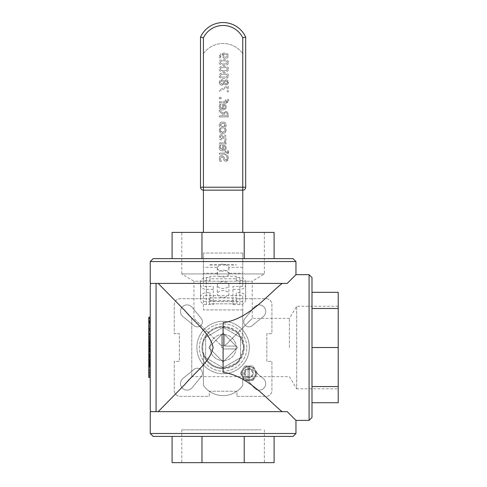 <?xml version="1.0" encoding="UTF-8"?>
<svg xmlns="http://www.w3.org/2000/svg" width="487" height="487" viewBox="0 0 487 487"><rect width="100%" height="100%" fill="white"/><g stroke="black" fill="none" stroke-linecap="round" stroke-linejoin="round"><path stroke-width="0.37" stroke-dasharray="2.44 1.83" d="M261.239 429.863L181.815 429.863L261.239 429.863M150.24 348.211L150.24 345.222L150.24 348.211L148.779 348.211L148.779 343.743M158.208 283.41L282.204 283.41L158.208 283.41C167.601 293.229 190.752 315.576 206.579 334.35C200.455 343.134 200.455 351.918 206.579 360.703C210.798 365.804 216.307 368.458 223.101 368.659L223.101 326.4C216.307 326.6 210.798 329.249 206.579 334.35M295.962 420.391L287.214 411.649L158.208 411.649C167.601 401.83 190.752 379.483 206.579 360.703M158.208 411.649L150.24 411.649M151.36 411.649L150.66 411.649L151.36 411.649M150.24 409.464L150.24 285.595M150.24 283.41L287.214 283.41L282.204 283.41L287.214 283.41L295.962 274.668M282.204 283.41C268.532 293.886 248.607 319.46 223.101 322.668L223.101 326.4L238.04 332.584L244.231 347.529L238.04 362.468L223.101 368.659A21.13 21.13 0 0 0 244.231 347.529A21.13 21.13 0 0 0 223.101 326.4A21.13 21.13 0 0 0 201.971 347.529A21.13 21.13 0 0 0 223.101 368.659L223.101 372.385C248.607 375.593 268.532 401.166 282.204 411.649M249.332 347.529A26.231 26.231 0 0 0 209.982 324.811A26.231 26.231 0 0 0 209.982 370.242A26.231 26.231 0 0 0 249.332 347.529A26.231 26.231 0 0 0 209.982 324.811A26.231 26.231 0 0 0 209.982 370.242A26.231 26.231 0 0 0 249.332 347.529M236.944 396.345L266.085 396.345A5.832 5.832 0 0 0 271.916 390.519L271.916 361.372L266.815 361.372L266.815 333.686L271.916 333.686L271.916 304.539A5.832 5.832 0 0 0 266.085 298.708L236.944 298.708L236.944 303.809L209.258 303.809L209.258 298.708L180.111 298.708A5.832 5.832 0 0 0 174.279 304.539L174.279 333.686L179.38 333.686L179.38 361.372L174.279 361.372L174.279 390.519A5.832 5.832 0 0 0 180.111 396.345L209.258 396.345L209.258 391.244L236.944 391.244L236.944 396.345L266.085 396.345A5.832 5.832 0 0 0 271.916 390.519L271.916 361.372L266.815 361.372L266.815 333.686L271.916 333.686L271.916 304.539A5.832 5.832 0 0 0 266.085 298.708L236.944 298.708L236.944 303.809L209.258 303.809L209.258 298.708L180.111 298.708A5.832 5.832 0 0 0 174.279 304.539L174.279 333.686L179.38 333.686L179.38 361.372L174.279 361.372L174.279 390.519A5.832 5.832 0 0 0 180.111 396.345L209.258 396.345L209.258 391.244L236.944 391.244L236.944 396.345M247.445 379.617A6.483 6.483 0 0 1 248.382 366.821A6.483 6.483 0 0 1 255.188 371.873L263.315 378.515A6.556 6.556 0 0 1 263.802 388.23A6.556 6.556 0 0 1 254.086 387.743L244.912 376.518A5.101 5.101 0 0 1 252.089 369.341L255.188 371.873A6.483 6.483 0 0 1 247.445 379.617M182.887 378.515L194.112 369.341A5.101 5.101 0 0 1 201.289 376.518L192.109 387.743A6.556 6.556 0 0 1 182.4 388.23A6.556 6.556 0 0 1 182.887 378.515A6.556 6.556 0 0 0 182.4 388.23A6.556 6.556 0 0 0 192.109 387.743L201.289 376.518A5.101 5.101 0 0 0 194.112 369.341L182.887 378.515M192.109 307.315L201.289 318.541A5.101 5.101 0 0 1 194.112 325.718L182.887 316.538A6.556 6.556 0 0 1 182.4 306.828A6.556 6.556 0 0 1 192.109 307.315A6.556 6.556 0 0 0 182.4 306.828A6.556 6.556 0 0 0 182.887 316.538L194.112 325.718A5.101 5.101 0 0 0 201.289 318.541L192.109 307.315M263.315 316.538L252.089 325.718A5.101 5.101 0 0 1 244.912 318.541L254.086 307.315A6.556 6.556 0 0 1 263.802 306.828A6.556 6.556 0 0 1 263.315 316.538A6.556 6.556 0 0 0 263.802 306.828A6.556 6.556 0 0 0 254.086 307.315L244.912 318.541A5.101 5.101 0 0 0 252.089 325.718L263.315 316.538M256.113 372.634A7.287 7.287 0 0 0 248.133 366.041A7.287 7.287 0 0 0 248.206 380.548L254.086 387.743A6.556 6.556 0 0 0 263.802 388.23A6.556 6.556 0 0 0 263.315 378.515L252.089 369.341A5.101 5.101 0 0 0 244.912 376.518L248.206 380.548A7.287 7.287 0 0 0 256.113 372.634M246.781 347.529A23.68 23.68 0 0 0 211.261 327.021A23.68 23.68 0 0 0 211.261 368.038A23.68 23.68 0 0 0 246.781 347.529A23.68 23.68 0 0 0 211.261 327.021A23.68 23.68 0 0 0 211.261 368.038A23.68 23.68 0 0 0 246.781 347.529M202.695 347.529A20.399 20.399 0 0 0 242.77 352.929A20.399 20.399 0 0 0 225.822 327.307A20.399 20.399 0 0 0 202.695 347.529M150.24 347.408L150.24 345.058L150.24 347.408L148.779 347.408L148.779 345.058L148.779 349.703L150.24 349.703L150.24 346.166L150.24 349.703M150.24 332.548L150.24 328.908L150.24 332.548L148.779 332.548L148.779 330.728L148.779 333.711L148.779 328.908L148.779 348.211M150.24 353.574L150.24 355.455L150.24 351.931L150.24 353.574L148.779 353.574L148.779 364.154L150.24 364.154L150.24 363.399L150.24 364.154M150.24 373.115L150.24 376.262L150.24 373.115L148.779 373.115L148.779 376.262L148.779 373.115M150.24 365.743L150.24 369.268L150.24 365.743L148.779 365.743L148.779 369.268L148.779 365.743M150.24 343.579L150.24 341.576L150.24 343.579L148.779 343.579L148.779 341.576L148.779 343.579M150.24 338.739L150.24 341.685L150.24 338.739L148.779 338.739L148.779 341.685L148.779 338.422L148.779 338.739L150.24 338.745M150.24 322.205L150.24 317.214L150.24 322.205L148.779 322.205L148.779 318.449L148.779 322.978M150.24 357.878L150.24 359.309L150.24 357.878L148.779 357.878L148.779 359.309L148.779 357.878M148.779 323.873L148.779 326.71L150.24 326.71L150.24 329.553L150.24 325.085L150.24 326.71L148.779 326.71L148.779 332.548M150.24 338.173L150.24 334.252L150.24 339.336L150.24 334.252L150.24 338.173L148.779 338.173L148.779 334.252L148.779 338.173M150.24 333.382L150.24 336.225L150.24 331.75L150.24 333.382L148.779 333.382L148.779 335.013L148.779 332.079L148.779 333.382L150.24 333.382M150.24 345.228L150.24 340.45L150.24 345.764L150.24 341.576L150.24 345.228L148.779 345.222M150.24 340.048L150.24 342.897L150.24 340.048L148.779 340.048L150.24 340.048M150.24 359.905L150.24 356.514L150.24 359.905L148.779 359.905M150.24 356.143L150.24 350.506L150.24 356.143L148.779 356.143L148.779 350.506L150.24 350.506M150.24 361.482L150.24 367.186L150.24 361.482L148.779 361.482L148.779 367.186L148.779 361.141L148.779 365.889L148.779 361.482L150.24 361.482M150.24 363.399L150.24 360.003L150.24 363.399L148.779 363.399M150.24 351.882L150.24 356.594L150.24 350.841L150.24 355.455L150.24 351.882L148.779 351.882L148.779 355.455L148.779 353.574M150.24 367.064L150.24 370.406L150.24 364.653L150.24 369.268L150.24 367.064L148.779 367.064M150.24 377.443L150.24 370.564L150.24 377.443L148.779 377.443L148.779 370.564M150.24 327.751L150.24 333.711L150.24 327.751L148.779 327.751M150.24 344.053L150.24 349.623L150.24 344.053L148.779 344.053L148.779 347.408M150.24 318.419L150.24 321.767L150.24 318.419L148.779 318.419L148.779 321.767L148.779 318.419M148.779 317.214L148.779 322.205M150.24 321.767L148.779 321.767M150.24 318.437L148.779 318.437L150.24 318.449M150.24 322.151L148.779 322.151L150.24 322.144M150.24 322.01L148.779 322.01M150.24 319.046L148.779 319.046M150.24 359.309L148.779 359.309M148.779 325.401L148.779 328.348L148.779 325.085L148.779 325.401L150.24 325.401L148.779 325.407M150.24 328.348L148.779 328.348M150.24 325.085L148.779 325.085M150.24 335.086L148.779 335.086M150.24 334.319L148.779 334.319L150.24 334.319M150.24 334.252L148.779 334.252L150.24 334.252M150.24 339.336L148.779 339.336M150.24 335.129L148.779 335.129M148.779 332.079L148.779 331.75L148.779 332.067L150.24 332.067L148.779 332.079M150.24 335.013L148.779 335.013M150.24 331.75L148.779 331.75M150.24 345.161L148.779 345.161L150.24 345.173M150.24 341.576L148.779 341.576L150.24 341.576M150.24 344.546L148.779 344.546M150.24 345.764L148.779 345.764M150.24 342.385L148.779 342.385M150.24 340.45L148.779 340.45L150.24 340.45M150.24 344.607L148.779 344.607M150.24 341.685L148.779 341.685M150.24 338.422L148.779 338.422M150.24 358.785L148.779 358.785L150.24 358.785M150.24 356.959L148.779 356.959L148.779 358.822L148.779 356.569L150.24 356.569M150.24 358.822L148.779 358.822L150.24 358.822M150.24 356.514L148.779 356.514L150.24 356.514M150.24 360.666L148.779 360.666L150.24 360.666M148.779 355.62L148.779 351.553L148.779 355.62M150.24 351.553L148.779 351.553M150.24 367.119L148.779 367.119L150.24 367.095M150.24 366.541L148.779 366.541M150.24 365.073L148.779 365.073M150.24 362.371L148.779 362.371M150.24 367.186L148.779 367.186L150.24 367.186M150.24 361.141L148.779 361.141M150.24 365.889L148.779 365.889M150.24 361.573L148.779 361.573M150.24 360.453L148.779 360.453L148.779 362.31L148.779 360.063M150.24 360.003L148.779 360.003M150.24 362.31L148.779 362.31L150.24 362.31M150.24 362.273L148.779 362.273M150.24 355.455L148.779 355.455L150.24 355.455M150.24 350.841L148.779 350.841L150.24 350.841M150.24 351.577L148.779 351.577M150.24 351.931L148.779 351.931M150.24 352.314L148.779 352.314M148.779 356.594L148.779 351.882M150.24 350.963L148.779 350.963L150.24 350.963M150.24 351.024L148.779 351.024M150.24 354.907L148.779 354.907M150.24 364.653L148.779 364.653L148.779 370.406M150.24 368.72L148.779 368.72M150.24 369.268L148.779 369.268L150.24 369.268M150.24 364.836L148.779 364.836M150.24 365.694L148.779 365.694M150.24 364.775L148.779 364.775M150.24 366.127L148.779 366.127M150.24 365.39L148.779 365.39M150.24 348.576L148.779 348.576L148.779 346.166L148.779 348.576L150.24 348.576M150.24 346.22L148.779 346.22M150.24 346.166L148.779 346.166L150.24 346.166M150.24 376.262L148.779 376.262M150.24 373.62L148.779 373.62M150.24 371.885L148.779 371.885M150.24 373.73L148.779 373.73M150.24 373.675L148.779 373.675M150.24 333.711L148.779 333.711M150.24 328.908L148.779 328.908M150.24 349.41L148.779 349.41M150.24 348.12L148.779 348.12L150.24 348.12M150.24 345.058L148.779 345.058M150.24 346.099L148.779 346.099L150.24 346.111M150.24 345.411L148.779 345.411L150.24 345.411M150.24 348.424L148.779 348.424M150.24 347.365L148.779 347.365M184.963 232.409L264.38 232.409L184.963 232.409M191.768 318.382L191.768 376.67L191.768 318.382L193.954 318.382L220.915 345.344L225.286 345.344L220.915 345.344L193.954 318.382L193.954 281.23L252.242 281.23L193.954 281.23L181.815 273.938L264.38 273.938L181.815 273.938L181.815 232.409M220.915 345.344L225.286 345.344L252.242 318.382L225.286 345.344L220.915 345.344M289.4 347.529L289.4 318.382L289.4 347.529M338.222 388.809L338.222 306.25L338.222 388.809L296.686 388.809L296.686 306.25L296.686 388.809L289.4 376.67L191.768 376.67M172.094 462.65L274.102 462.65L274.102 436.419L172.094 436.419L172.094 462.65M184.963 462.65L264.38 462.65L184.963 462.65M172.094 436.419L201.971 436.419L201.971 462.65M201.971 436.419L244.224 436.419L244.224 462.65M244.224 436.419L274.102 436.419M293.046 436.419L153.149 436.419M338.222 402.731L338.222 292.322M311.99 386.562L311.99 292.322L311.99 402.731L311.99 386.562L338.222 386.562M311.99 347.529L338.222 347.529M311.99 308.49L338.222 308.49M311.99 277.578L311.99 417.475M274.102 258.634L244.224 258.634L274.102 258.634L274.102 232.409L172.094 232.409L172.094 258.634L201.971 258.634L172.094 258.634M244.224 258.634L201.971 258.634L244.224 258.634L244.224 232.409M201.971 258.634L201.971 232.409M153.149 258.634L293.046 258.634M221.713 360.569L210.055 348.911A13.112 13.112 0 0 1 210.055 346.141L221.713 334.484L221.64 347.529L223.101 347.529L223.101 348.984L236.14 348.911A13.112 13.112 0 0 0 236.14 346.141L224.556 346.068L224.483 334.484A13.112 13.112 0 0 0 221.713 334.484A13.112 13.112 0 0 1 224.483 334.484L236.14 346.141A13.112 13.112 0 0 1 236.14 348.911L224.483 360.569A13.112 13.112 0 0 1 221.713 360.569L210.055 348.911A13.112 13.112 0 0 1 210.055 346.141L221.64 334.557L221.64 347.529L223.101 347.529L223.101 348.984L236.067 348.984L224.483 360.569A13.112 13.112 0 0 1 221.713 360.569A13.112 13.112 0 0 0 224.483 360.569A13.112 13.112 0 0 1 221.713 360.569L223.101 361.957L224.483 360.569L223.101 361.957L221.713 360.569A13.112 13.112 0 0 1 210.055 346.141L208.673 347.529L210.055 348.911L208.673 347.529L210.055 346.141A13.112 13.112 0 0 0 221.713 360.569L210.055 348.911L221.713 360.569M224.556 346.068L224.556 334.557L236.067 346.068L224.556 346.068M245.685 37.134L245.685 187.233L242.77 187.233L242.77 37.785L245.685 37.134A24.788 24.788 0 0 0 200.51 37.134A24.788 24.788 0 0 1 245.685 37.134M226.266 83.904L224.97 83.052L224.416 81.798L226.193 80.915L227.593 82.425L226.266 83.904L227.593 82.425L226.193 80.915L224.416 81.798L224.97 83.052L226.266 83.904M200.51 187.233L200.51 37.134L203.426 37.785A21.878 21.878 0 0 1 242.77 37.785L242.77 53.686L242.77 37.785A21.878 21.878 0 0 0 203.426 37.785L203.426 53.686A24.07 24.07 0 0 1 242.77 53.686A24.07 24.07 0 0 0 203.426 53.686L203.426 190.143A2.916 2.916 0 0 1 200.51 187.233L242.77 187.233L242.77 190.143L203.426 190.143L203.426 232.409M223.825 83.094L221.926 84.111L220.063 82.4L221.743 80.745L223.271 81.792L223.825 83.094L223.271 81.792L221.743 80.745L220.063 82.4L221.926 84.111L223.825 83.094M222.717 126.809L220.161 124.982L222.717 123.168L225.274 124.982L222.717 126.809L224.641 126.328L225.274 124.982L224.641 123.637L222.717 123.168L220.794 123.643L220.161 124.982L220.806 126.328L222.717 126.809M225.317 147.835L224.793 149.168L223.46 149.716L223.46 146.191L224.799 146.575L225.317 147.835L224.799 146.575L223.46 146.191L223.46 149.716L224.793 149.168L225.317 147.835M225.761 112.625L226.942 113.185L227.246 115.772L223.904 115.772L224.367 113.124L225.761 112.625L224.367 113.124L223.904 115.772L227.246 115.772L226.942 113.185L225.761 112.625M223.46 105.253L224.799 105.636L225.317 106.897L224.793 108.23L223.46 108.778L223.46 105.253L223.46 108.778L224.793 108.23L225.317 106.897L224.799 105.636L223.46 105.253M222.602 137.833L221.39 138.862L220.234 137.596L221.025 135.83L222.876 135.83L222.602 137.833L222.876 135.83L221.025 135.83L220.234 137.596L221.39 138.862L222.602 137.833M221.116 74.432L223.825 74.109L226.54 74.438L227.466 75.741L226.528 77.068L221.141 77.074L220.179 75.741L221.116 74.432L220.179 75.741L221.141 77.074L226.528 77.068L227.466 75.741L226.54 74.438L223.825 74.109L221.116 74.432M220.477 57.898L220.24 56.729L223.204 54.136L222.583 55.987L223.113 57.703L225.384 58.665L227.612 57.831L228.452 55.847L227.648 53.868L224.361 52.906L220.629 53.887L219.211 56.888L219.333 57.898L220.477 57.898L219.333 57.898L219.211 56.888L220.629 53.887L224.361 52.906L227.648 53.868L228.452 55.847L227.612 57.831L225.384 58.665L223.113 57.703L222.583 55.987L223.204 54.136C220.867 54.666 219.874 55.53 220.24 56.729L220.477 57.898M219.381 97.388L219.381 98.812L221.08 98.812L221.08 97.388L219.381 97.388L221.08 97.388L221.08 98.812L219.381 98.812L219.381 97.388M228.452 62.397C228.458 60.479 226.912 59.53 223.825 59.56C220.684 59.542 219.144 60.485 219.193 62.397C219.174 64.327 220.714 65.276 223.819 65.246C226.966 65.264 228.513 64.321 228.452 62.397C228.47 64.302 226.93 65.252 223.819 65.246C220.714 65.276 219.174 64.327 219.193 62.397C219.144 60.485 220.684 59.542 223.825 59.56C226.912 59.53 228.458 60.479 228.452 62.397M222.699 132.434L220.209 130.504L221.019 128.513L219.753 128.513L219.229 130.479L220.087 132.726L222.699 133.59L225.292 132.726L226.205 130.479L225.694 128.513L224.428 128.513L225.225 130.504L222.699 132.434L224.562 131.904L225.225 130.504L224.428 128.513L225.694 128.513L226.205 130.479L225.292 132.726L222.699 133.59L220.087 132.726L219.229 130.479L219.753 128.513L221.019 128.513L220.209 130.504L220.867 131.922L222.699 132.434M228.452 69.069C228.458 67.151 226.912 66.202 223.825 66.232C220.684 66.214 219.144 67.157 219.193 69.069C219.174 70.999 220.714 71.948 223.819 71.918C226.966 71.936 228.513 70.986 228.452 69.069C228.513 70.986 226.966 71.936 223.819 71.918C220.714 71.948 219.174 70.999 219.193 69.069C219.187 67.169 220.733 66.226 223.825 66.232C226.912 66.202 228.458 67.151 228.452 69.069M224.763 139.483L225.907 139.483L226.212 137.444L225.712 135.435L223.941 134.71L219.381 134.71L219.381 135.83L220.087 135.83L219.193 137.998L219.783 139.434L221.311 140.025L223.265 138.807L223.77 135.83L224.994 136.287L224.763 139.483L224.994 136.287L223.77 135.83L223.265 138.807L221.311 140.025L219.783 139.434L219.193 137.998L220.087 135.83L219.381 135.83L219.381 134.71L223.941 134.71L225.712 135.435L226.212 137.444L225.907 139.483L224.763 139.483M228.452 75.741C228.458 73.817 226.912 72.873 223.825 72.904C220.684 72.88 219.144 73.829 219.193 75.741C219.174 77.67 220.714 78.614 223.819 78.584C226.966 78.608 228.513 77.658 228.452 75.741C228.47 77.64 226.93 78.59 223.819 78.584C220.903 78.657 219.363 77.707 219.193 75.741C219.144 73.829 220.684 72.88 223.825 72.904C226.912 72.873 228.458 73.817 228.452 75.741M225.122 154.166L225.122 154.921L226.053 154.921L226.053 154.166L228.726 151.926L228.616 150.769L227.587 150.769L227.746 151.767L226.272 153.076L226.053 151.22L225.122 151.22L225.122 153.04L219.381 153.04L219.381 154.166L225.122 154.166L219.381 154.166L219.381 153.04L225.122 153.04L225.122 151.22L226.053 151.22L226.272 153.076L227.746 151.767L227.587 150.769L228.616 150.769L228.726 151.926L228.099 153.588L226.053 154.166L226.053 154.921L225.122 154.921L225.122 154.166M227.228 91.83L228.269 91.83L228.269 86.193L226.936 86.193L219.381 90.04L219.381 91.306L227.228 87.246L227.228 91.83L227.228 87.246L219.381 91.306L219.381 90.04L226.936 86.193L228.269 86.193L228.269 91.83L227.228 91.83M226.443 155.743L227.405 158.305L226.011 160.144L224.623 158.981L224.154 157.161L221.914 155.396L220.027 156.205L219.223 158.525L219.911 161.44L221.396 161.44L220.246 158.61L221.731 156.631L223.089 157.721L224.282 160.801L225.883 161.374L228.427 158.385L227.855 155.743L226.443 155.743L227.855 155.743L228.427 158.385L227.697 160.533L225.883 161.374L224.282 160.801L223.089 157.721L221.731 156.631L220.246 158.61L221.396 161.44L219.911 161.44L219.223 158.525L220.027 156.205L221.914 155.396L224.154 157.161L224.623 158.981L226.011 160.144L227.405 158.305L226.443 155.743M219.381 102.903L225.122 102.903L225.122 103.658L226.053 103.658L226.053 102.903L228.726 100.663L228.616 99.512L227.587 99.512L227.746 100.505L226.272 101.82L226.053 99.957L225.122 99.957L225.122 101.783L219.381 101.783L219.381 102.903L219.381 101.783L225.122 101.783L225.122 99.957L226.053 99.957L226.272 101.82L227.746 100.505L227.587 99.512L228.616 99.512L228.726 100.663L228.099 102.325L226.053 102.903L226.053 103.658L225.122 103.658L225.122 102.903L219.381 102.903M220.508 146.143L221.019 145.217L219.789 145.217L219.229 147.494C219.278 149.679 220.422 150.8 222.681 150.848C224.951 150.739 226.138 149.716 226.236 147.768L225.499 145.838L223.21 145.096L222.602 145.096L222.602 149.716L220.209 147.506L220.508 146.143L220.209 147.506L220.824 149.132L222.602 149.716L222.602 145.096L223.21 145.096L225.499 145.838L226.236 147.768C226.138 149.716 224.951 150.739 222.681 150.848C220.477 150.793 219.327 149.679 219.229 147.494L219.789 145.217L221.019 145.217L220.508 146.143M220.209 106.574L221.019 104.279L219.789 104.279L219.229 106.556C219.278 108.741 220.422 109.861 222.681 109.916C224.951 109.8 226.138 108.778 226.236 106.83L225.499 104.9L223.21 104.157L222.602 104.157L222.602 108.778L220.209 106.574L220.824 108.193L222.602 108.778L222.602 104.157L223.21 104.157L225.499 104.9L226.236 106.83C226.138 108.778 224.951 109.8 222.681 109.916C220.422 109.861 219.278 108.741 219.229 106.556L219.789 104.279L221.019 104.279L220.209 106.574M226.053 142.831L225.055 142.831L226.017 140.42L224.848 140.42L224.111 142.831L219.381 142.831L219.381 143.957L226.053 143.957L226.053 142.831L226.053 143.957L219.381 143.957L219.381 142.831L224.111 142.831L224.848 140.42L226.017 140.42L225.055 142.831L226.053 142.831M228.269 116.953L227.8 112.4L225.858 111.389L223.247 113.234L219.381 110.074L219.381 111.608L222.918 114.415L222.918 115.772L219.381 115.772L219.381 116.953L228.269 116.953L219.381 116.953L219.381 115.772L222.918 115.772L222.918 114.415L219.381 111.608L219.381 110.074L223.247 113.234L225.858 111.389L227.8 112.4L228.269 116.953M222.717 122.006C220.416 122.097 219.241 123.089 219.193 124.982C219.284 126.906 220.459 127.898 222.717 127.965C225.006 127.862 226.181 126.87 226.236 124.982C226.181 123.089 225.006 122.097 222.717 122.006C225.006 122.097 226.181 123.089 226.236 124.982C226.181 126.87 225.006 127.862 222.717 127.965C220.459 127.898 219.284 126.906 219.193 124.982C219.241 123.089 220.416 122.097 222.717 122.006M226.212 79.746L224.075 81.098L221.859 79.521L219.18 82.419L219.941 84.549L221.835 85.316L224.166 83.807L226.132 85.097L228.47 82.419L226.212 79.746L227.837 80.477L228.47 82.419L227.8 84.342L226.132 85.097L224.13 83.807L221.835 85.316L219.941 84.549L219.18 82.419L219.947 80.349L221.859 79.521L224.075 81.098L226.212 79.746M221.116 67.76L223.825 67.443L226.54 67.766L227.466 69.069L226.528 70.396L223.819 70.706L221.141 70.402L220.179 69.069L221.116 67.76L220.179 69.069L221.141 70.402L223.819 70.706L226.528 70.396L227.466 69.069L226.54 67.766L223.825 67.443L221.116 67.76M221.116 61.088L223.825 60.772L226.54 61.094L227.466 62.397L226.528 63.724L223.819 64.034L221.141 63.73L220.179 62.397L221.116 61.088L220.179 62.397L221.141 63.73L223.819 64.034L226.528 63.724L227.466 62.397L226.54 61.094L223.825 60.772L221.116 61.088M224.623 54.106L226.972 54.733L227.478 55.853L225.432 57.46L223.88 56.851L223.576 55.719L224.063 54.13L224.623 54.106L224.063 54.13L223.576 55.719L223.88 56.851L225.432 57.46L227.478 55.853L226.972 54.733L224.623 54.106M242.77 295.67L242.77 309.921L242.77 295.67L203.426 295.67L203.426 309.921L203.426 295.67M203.426 280.475L203.426 253.045L203.426 286.417L203.426 280.475L209.982 280.475L209.982 278.789L236.213 278.789L236.213 280.475L242.77 280.475L242.77 286.417L242.77 253.045L242.77 280.475M217.336 267.302C221.177 262.95 225.018 262.95 228.86 267.302A5.832 3.379 180 0 1 228.927 267.82A5.832 3.379 180 0 1 223.101 271.192A5.832 3.379 180 0 1 217.269 267.82A5.832 3.379 180 0 1 217.336 267.302L203.426 267.302M242.77 232.409L242.77 190.143M242.77 301.605L232.932 301.605L232.932 304.576L232.932 286.417L232.932 301.605L203.426 301.605M242.77 385.418A24.07 24.07 0 0 1 203.426 385.418L203.426 352.929A20.399 20.399 0 0 1 223.101 327.124A20.399 20.399 0 0 1 242.77 342.124L242.77 309.921L242.77 342.124A20.399 20.399 0 0 1 223.101 367.928A20.399 20.399 0 0 1 203.426 352.929L203.426 385.418A24.07 24.07 0 0 0 242.77 385.418L242.77 377.291L242.77 385.418M228.86 273.244C225.018 269.08 221.177 269.08 217.336 273.244A5.832 3.379 -0 0 0 217.269 273.755A5.832 3.379 -0 0 0 223.101 277.133A5.832 3.379 -0 0 0 228.927 273.755A5.832 3.379 -0 0 0 228.86 273.244L242.77 273.244M217.269 285.102A5.832 3.379 180 0 1 223.101 281.73A5.832 3.379 180 0 1 228.927 285.102A5.832 3.379 180 0 1 223.101 288.481A5.832 3.379 180 0 1 217.269 285.102L217.269 294.014A5.832 3.379 -0 0 0 223.101 297.387A5.832 3.379 -0 0 0 228.927 294.014A5.832 3.379 -0 0 0 223.101 290.636A5.832 3.379 -0 0 0 217.269 294.014M242.77 369.286A7.287 7.287 0 0 0 242.77 377.291A7.287 7.287 0 0 1 242.77 369.286M205.611 357.622L223.101 367.722L240.584 357.622L240.584 337.43L223.101 327.337L205.611 337.43L205.611 357.622L205.611 337.43L223.101 327.337L240.584 337.43L240.584 357.622L223.101 367.722L205.611 357.622M244.486 373.292A4.371 4.371 0 0 1 251.042 369.505A4.371 4.371 0 0 1 251.042 377.072A4.371 4.371 0 0 1 244.486 373.292A4.371 4.371 0 0 0 251.042 377.072A4.371 4.371 0 0 0 251.042 369.505A4.371 4.371 0 0 0 244.486 373.292A4.371 4.371 0 0 0 251.042 377.072A4.371 4.371 0 0 0 251.042 369.505A4.371 4.371 0 0 0 244.486 373.292A4.371 4.371 0 0 1 251.042 369.505A4.371 4.371 0 0 1 251.042 377.072A4.371 4.371 0 0 1 244.486 373.292M248.133 366.041L248.133 380.536A7.287 7.287 0 0 0 249.588 380.536L249.588 366.041A7.287 7.287 0 0 0 248.133 366.041L248.133 380.536A7.287 7.287 0 0 1 248.133 366.041M249.588 366.772L249.588 366.041A7.287 7.287 0 0 1 249.588 380.536L249.588 366.772A6.556 6.556 0 0 1 249.588 379.805M245.217 373.292A3.64 3.64 0 0 1 250.683 370.132A3.64 3.64 0 0 1 250.683 376.445A3.64 3.64 0 0 1 245.217 373.292M248.133 366.772A6.556 6.556 0 0 0 248.133 379.805M213.263 286.417L213.263 304.576L213.263 286.417L203.426 286.417M242.77 286.417L232.932 286.417M213.263 289.388L206.342 289.388A5.832 4.754 -0 0 1 200.51 284.633L200.51 282.259A5.832 4.754 -0 0 1 206.342 277.505L209.982 277.505L209.982 276.251L236.213 276.251L236.213 277.505L239.86 277.505A5.832 4.754 -0 0 1 245.685 282.259L245.685 284.633A5.832 4.754 -0 0 1 239.86 289.388L232.932 289.388M232.932 304.576L239.86 304.576A5.832 4.754 180 0 0 245.685 299.828L245.685 297.447A5.832 4.754 180 0 0 239.86 292.699L236.213 292.699L236.213 300.844L236.213 292.699M200.51 284.633L200.51 299.828A5.832 4.754 180 0 0 206.342 304.576L213.263 304.576M200.51 282.259L200.51 299.828M209.982 292.699L209.982 300.844L209.982 292.699L206.342 292.699A5.832 4.754 180 0 0 200.51 297.447M209.982 297.831L236.213 297.831M245.685 282.259L245.685 297.447M245.685 284.633L245.685 299.828M209.982 277.505L209.982 280.475M236.213 280.475L236.213 277.505M236.213 278.789L236.213 276.251M209.982 276.251L209.982 278.789M209.982 264.758L236.213 264.758M209.982 264.989L236.213 264.989M209.982 297.934L236.213 297.934M209.982 300.844L236.213 300.844M209.982 300.735L236.213 300.735M244.651 380.572L240.444 373.292L244.651 380.572L253.063 380.572L244.651 380.572M240.444 373.292L244.651 366.005L240.444 373.292M257.27 373.292L253.063 380.572L257.27 373.292L253.063 366.005L244.651 366.005L253.063 366.005L257.27 373.292M255.346 373.292A6.483 6.483 0 0 0 245.618 367.673A6.483 6.483 0 0 0 245.618 378.904A6.483 6.483 0 0 0 255.346 373.292M224.483 334.484L223.101 333.102L221.713 334.484A13.112 13.112 0 0 1 224.483 334.484A13.112 13.112 0 0 0 221.713 334.484L223.101 333.102L224.483 334.484A13.112 13.112 0 0 1 236.14 348.911L237.522 347.529L236.14 346.141L237.522 347.529L236.14 348.911A13.112 13.112 0 0 0 224.483 334.484L236.14 346.141L224.483 334.484M210.055 346.141A13.112 13.112 0 0 1 221.713 334.484A13.112 13.112 0 0 0 210.055 346.141L221.713 334.484L210.055 346.141M224.483 360.569A13.112 13.112 0 0 0 236.14 348.911A13.112 13.112 0 0 1 224.483 360.569L236.14 348.911L224.483 360.569M150.24 433.503L295.962 433.503M156.065 283.41L156.065 411.649M295.962 261.549L150.24 261.549M309.075 420.391L309.075 274.668M150.24 321.164L148.779 321.164M150.24 320.032L148.779 320.032M150.24 321.043L148.779 321.043M150.24 320.3L148.779 320.3M150.24 320.154L148.779 320.154M150.24 320.16L148.779 320.16M150.24 318.181L148.779 318.181M150.24 328.037L148.779 328.037M150.24 328.043L148.779 328.043M150.24 336.243L148.779 336.243L150.24 336.243M150.24 336.225L148.779 336.225L150.24 336.225M150.24 338.471L148.779 338.471L150.24 338.471M150.24 334.703L148.779 334.703M150.24 334.715L148.779 334.715M150.24 343.195L148.779 343.195L150.24 343.189M150.24 342.026L148.779 342.026M150.24 341.18L148.779 341.18M150.24 343.341L148.779 343.341M150.24 341.375L148.779 341.375L150.24 341.381M150.24 357.507L148.779 357.507M150.24 357.665L148.779 357.665M150.24 364.13L148.779 364.13M150.24 363.466L148.779 363.466M150.24 364.349L148.779 364.349M150.24 361.944L148.779 361.944M150.24 362.906L148.779 362.906M150.24 364.726L148.779 364.726M150.24 364.051L148.779 364.051M150.24 361.159L148.779 361.159M150.24 361.001L148.779 361.001M150.24 353.252L148.779 353.252M150.24 353.513L148.779 353.513M150.24 353.239L148.779 353.239M150.24 351.973L148.779 351.973M150.24 367.387L148.779 367.387M150.24 367.326L148.779 367.326M150.24 346.823L148.779 346.823M150.24 346.616L148.779 346.616M150.24 375.227L148.779 375.227M150.24 372.89L148.779 372.89M150.24 375.154L148.779 375.154M150.24 375.087L148.779 375.087M150.24 330.728L148.779 330.728M150.24 346.726L148.779 346.726L150.24 346.714M150.24 346.738L148.779 346.738M242.77 37.785A21.878 21.878 0 0 0 203.426 37.785M242.77 309.921L203.426 309.921L242.77 309.921M242.77 253.045L203.426 253.045L242.77 253.045M242.77 267.302L228.86 267.302M217.336 273.244L203.426 273.244M239.86 289.388L239.86 304.576M206.342 304.576L206.342 289.388M206.342 277.505L206.342 292.699M239.86 277.505L239.86 292.699M338.222 306.25L296.686 306.25L289.4 318.382L252.242 318.382L252.242 281.23L264.38 273.938L264.38 232.409M181.815 429.863L181.815 462.65M264.38 429.863L264.38 462.65M217.269 267.82L217.269 273.755M228.927 267.82L228.927 273.755M228.927 285.102L228.927 294.014"/><path stroke-width="0.73" d="M158.208 283.41L184.932 310.682C195.555 323.325 209.848 332.944 213.136 347.529C209.848 362.109 195.555 371.733 184.932 384.371L158.208 411.649M295.962 420.391L295.962 433.503L150.24 433.503L150.24 411.649L287.214 411.649L295.962 420.391L309.075 420.391L311.99 417.475L311.99 277.578L309.075 274.668L309.075 420.391M282.204 411.649C268.532 401.166 248.607 375.593 223.101 372.385L223.101 322.668C248.607 319.46 268.532 293.886 282.204 283.41M150.66 283.41L150.24 285.595L150.24 409.464L150.66 411.649M295.962 261.549L295.962 274.668L287.214 283.41L150.24 283.41L150.24 261.549L295.962 261.549L293.046 258.634L153.149 258.634L150.24 261.549M150.24 322.978L148.779 322.978L148.779 322.01M150.24 322.205L148.779 322.205L148.779 317.214L150.24 317.214M150.24 357.878L148.779 357.878L148.779 356.959L150.24 356.959M150.24 359.309L148.779 359.309L148.779 357.878M150.24 329.553L148.779 329.553L148.779 323.873L150.24 323.873M150.24 342.897L148.779 342.897L148.779 329.553M150.24 330.539L148.779 330.539M150.24 336.225L148.779 336.225M150.24 349.703L148.779 349.703L148.779 342.385M150.24 337.211L148.779 337.211M150.24 359.905L148.779 359.905L148.779 359.309M148.779 357.507L148.779 356.569M148.779 361.001L148.779 359.905M150.24 356.143L148.779 356.143L148.779 350.506L150.24 350.506M150.24 354.347L148.779 354.347M150.24 355.62L148.779 355.62M150.24 370.406L148.779 370.406L148.779 360.453L150.24 360.453M150.24 364.154L148.779 364.154M150.24 360.003L148.779 360.003M150.24 360.063L148.779 360.063M150.24 362.273L148.779 362.273M150.24 363.399L148.779 363.399M150.24 356.594L148.779 356.594L148.779 356.143M150.24 364.775L148.779 364.775M150.24 364.653L148.779 364.653M150.24 377.443L148.779 377.443L148.779 370.564L150.24 370.564M150.24 372.098L148.779 372.098M150.24 374.911L148.779 374.911M150.24 376.262L148.779 376.262M150.24 349.623L148.779 349.623M150.24 343.834L148.779 343.834M274.102 436.419L274.102 462.65L172.094 462.65L172.094 436.419M244.224 436.419L244.224 462.65M201.971 436.419L201.971 462.65M150.24 433.503L153.149 436.419L293.046 436.419L295.962 433.503M311.99 292.322L338.222 292.322L338.222 402.731L311.99 402.731M311.99 308.49L338.222 308.49M311.99 347.529L338.222 347.529M311.99 386.562L338.222 386.562M172.094 258.634L172.094 232.409L274.102 232.409L274.102 258.634M201.971 258.634L201.971 232.409M244.224 258.634L244.224 232.409M203.426 232.409L203.426 190.143L242.77 190.143A2.916 2.916 0 0 0 245.685 187.233L242.77 187.233L242.77 190.143A2.916 2.916 0 0 0 245.685 187.233L245.685 37.134A24.788 24.788 0 0 0 200.51 37.134L200.51 187.233A2.916 2.916 0 0 0 203.426 190.143L203.426 187.233L200.51 187.233M242.77 37.785L245.685 37.134A24.788 24.788 0 0 0 200.51 37.134L203.426 37.785A21.878 21.878 0 0 1 242.77 37.785L242.77 187.233L203.426 187.233L203.426 37.785M242.77 190.143L242.77 232.409M156.065 411.649L156.065 283.41M150.24 318.194L148.779 318.194M150.24 321.201L148.779 321.201M150.24 326.71L148.779 326.71M150.24 333.382L148.779 333.382M150.24 343.743L148.779 343.743M150.24 340.048L148.779 340.048M150.24 364.264L148.779 364.264M150.24 365.792L148.779 365.792M150.24 367.052L148.779 367.052M150.24 348.862L148.779 348.862M150.24 346.726L148.779 346.726M295.962 274.668L309.075 274.668"/></g></svg>
